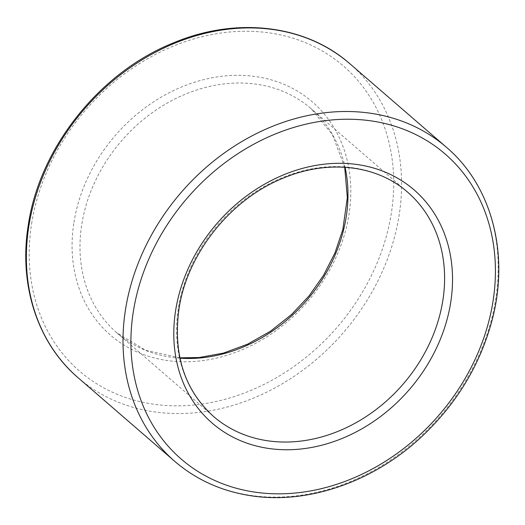 <?xml version="1.0" encoding="UTF-8"?>
<svg xmlns="http://www.w3.org/2000/svg" width="525" height="525" viewBox="0 0 525 525"><rect width="100%" height="100%" fill="white"/><g stroke="black" fill="none" stroke-linecap="round" stroke-linejoin="round"><path stroke-width="0.39" stroke-dasharray="2.62 1.97" d="M179.937 358.181A148.306 122.194 -49.1 0 1 116.95 332.909L213.57 416.489A148.306 122.194 -49.1 0 1 178.388 308.05A148.306 122.194 -49.1 0 1 271.156 182.746A148.306 122.194 -49.1 0 1 407.623 192.157L311.003 108.577A148.306 122.194 -49.1 0 1 345.076 167.272M179.865 357.814L145.707 350.3L116.95 332.909A148.306 122.194 -49.1 0 1 81.769 224.47A148.306 122.194 -49.1 0 1 174.53 99.166A148.306 122.194 -49.1 0 1 311.003 108.577L332.351 134.531L344.708 167.245M349.814 63.709A207.631 171.071 -49.1 0 1 343.357 332.66A207.631 171.071 -49.1 0 1 78.14 377.777M446.434 147.289A207.631 171.071 -49.1 0 1 439.976 416.24A207.631 171.071 -49.1 0 1 174.759 461.357M73.933 222.416A154.238 127.083 -49.1 0 1 299.821 92.597A154.238 127.083 -49.1 0 1 260.538 340.62A154.238 127.083 -49.1 0 1 73.933 222.416M31.631 223.611A201.698 166.182 -49.1 0 1 327.022 53.839A201.698 166.182 -49.1 0 1 275.651 378.177A201.698 166.182 -49.1 0 1 31.631 223.611"/><path stroke-width="0.79" d="M407.623 192.157A148.306 122.194 -49.1 0 1 403.01 384.261A148.306 122.194 -49.1 0 1 213.57 416.489C184.485 390.082 172.948 354.296 178.959 309.127C186.952 253.91 230.534 199.139 283.336 178.093C328.348 159.121 376.996 165.073 407.623 192.157M345.076 167.272A148.306 122.194 -49.1 0 1 179.937 358.181M175.645 310.4A154.238 127.083 -49.1 0 1 401.527 180.574A154.238 127.083 -49.1 0 1 362.243 428.597A154.238 127.083 -49.1 0 1 175.645 310.4M174.759 461.357L78.14 377.777A207.631 171.071 -49.1 0 1 28.882 225.96A207.631 171.071 -49.1 0 1 158.753 50.538A207.631 171.071 -49.1 0 1 349.814 63.709L446.434 147.289C491.59 185.548 509.591 253.188 492.352 319.187C480.493 364.416 456.822 403.686 421.345 436.997C372.606 482.567 306.049 505.162 248.857 495.41C220.421 490.685 195.72 479.332 174.759 461.357A207.631 171.071 -49.1 0 1 125.508 309.54A207.631 171.071 -49.1 0 1 255.373 134.118A207.631 171.071 -49.1 0 1 446.434 147.289M133.337 311.588A201.698 166.182 -49.1 0 1 428.728 141.822A201.698 166.182 -49.1 0 1 377.357 466.154A201.698 166.182 -49.1 0 1 133.337 311.588M344.708 167.245L347.333 197.715L342.818 229.543L335.002 252.827L323.623 275.192L308.995 295.962L291.559 314.514L270.48 331.216L247.524 344.21L223.499 353.076L199.218 357.525L179.865 357.814M349.814 63.709C305.445 24.531 235.922 16.459 173.093 43.017C99.619 72.424 39.585 147.827 28.311 224.884C18.46 284.681 37.459 343.14 78.14 377.777"/></g></svg>
